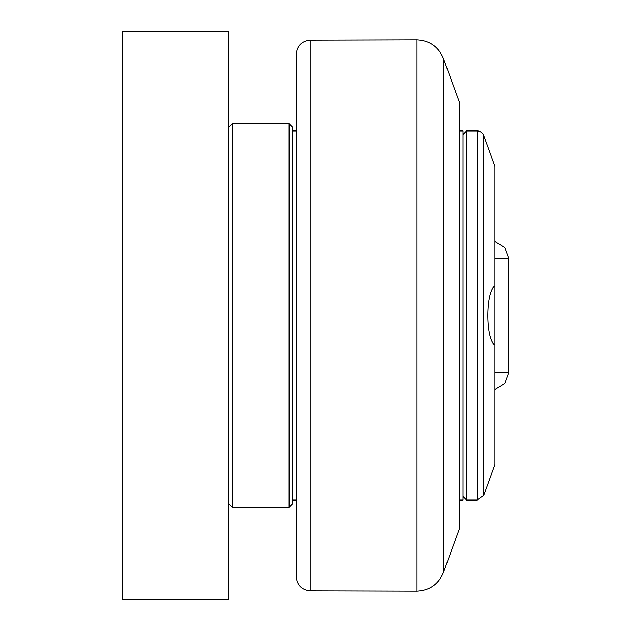 <?xml version="1.0" encoding="UTF-8"?>
<svg xmlns="http://www.w3.org/2000/svg" width="631" height="631" viewBox="0 0 631 631"><rect width="100%" height="100%" fill="white"/><g stroke="black" fill="none" stroke-linecap="round" stroke-linejoin="round"><path stroke-width="0.95" d="M477.083 130.933L466.577 130.933L466.577 500.067L477.083 500.067L477.083 130.933A7.099 7.099 0 0 1 483.756 135.602L483.756 495.398L494.972 464.574L494.972 345.039C485.499 339.778 485.499 291.222 494.972 285.961L494.972 345.039M483.756 135.602L494.972 166.426L494.972 285.961M466.577 500.067L463.028 496.518M228.769 599.45L228.769 31.55L122.288 31.55L122.288 599.45L228.769 599.45M232.318 315.5L232.318 123.834L289.108 123.834L289.108 507.166L232.318 507.166L232.318 315.5M289.108 507.166L292.658 503.617L292.658 127.383L289.108 123.834M296.207 54.369L296.207 576.631C297.02 585.166 301.689 589.898 310.215 590.829L310.215 40.171C301.689 41.102 297.02 45.834 296.207 54.369M443.467 58.549L459.478 102.537L459.478 528.462L443.467 572.451L443.467 58.549C438.537 46.828 429.711 40.597 417.012 39.871L417.012 591.129L310.215 590.829M296.207 500.067L292.658 500.067M459.478 130.933L463.028 130.933L463.028 500.067L459.478 500.067M494.972 258.426L508.712 258.426L508.712 372.574L494.972 372.574M477.083 500.067L483.756 495.398M463.028 134.482L466.577 130.933M228.769 503.617L232.318 507.166M228.769 127.383L232.318 123.834M310.215 40.171L417.012 39.871M443.467 572.451C438.537 584.172 429.711 590.403 417.012 591.129M292.658 130.933L296.207 130.933M508.712 372.574L504.768 383.443L494.972 389.579M508.712 258.426L504.768 247.557L494.972 241.421"/></g></svg>
